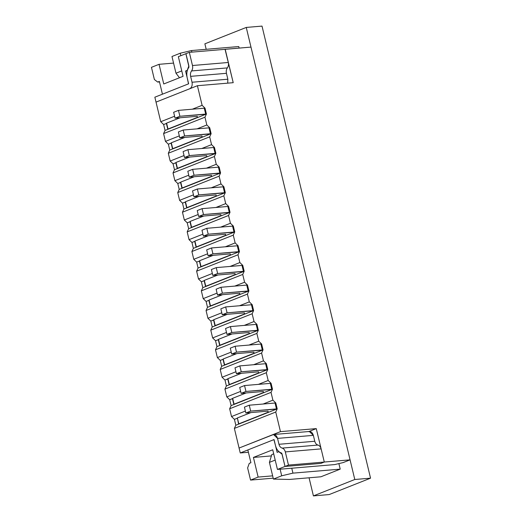 <?xml version="1.0" encoding="UTF-8"?>
<svg xmlns="http://www.w3.org/2000/svg" width="522" height="522" viewBox="0 0 522 522"><rect width="100%" height="100%" fill="white"/><g stroke="black" fill="none" stroke-linecap="round" stroke-linejoin="round"><path stroke-width="0.78" d="M169.082 128.83L168.006 129.025L166.59 123.127L168.006 129.025L197.401 117.372L197.27 116.308L175.066 118.187L173.65 112.289L175.066 118.187L179.894 116.275L178.478 110.377L173.65 112.289L178.478 110.377L179.894 116.275L205.681 114.09L204.265 108.198L178.478 110.377L204.265 108.198L205.812 114.272L179.894 116.275L175.066 118.187L197.27 116.308L197.401 117.372L169.082 128.83M180.136 117.757L166.59 123.127L180.136 117.757M204.396 108.374L205.009 108.132L206.425 114.031L204.963 117.202L206.829 124.98L209.727 127.786L211.142 133.684L209.681 136.855L211.554 144.64L214.444 147.445L215.86 153.338L214.405 156.515L216.271 164.293L219.168 167.099L220.584 172.991L219.123 176.168L220.989 183.946L223.886 186.752L225.302 192.651L223.84 195.822L225.706 203.606L228.603 206.405L230.019 212.304L228.558 215.475L230.424 223.259L233.321 226.065L234.737 231.957L233.275 235.135L235.148 242.913L238.039 245.718L239.454 251.617L237.993 254.788L239.866 262.566L242.763 265.372L244.179 271.27L242.717 274.442L244.583 282.226L247.48 285.032L248.896 290.924L247.435 294.101L249.301 301.879L252.198 304.685L253.614 310.577L252.152 313.755L254.018 321.532L256.915 324.338L258.331 330.237L256.87 333.408L258.736 341.192L261.633 343.991L263.049 349.89L261.587 353.061L263.46 360.846L266.35 363.651L267.766 369.543L266.311 372.721L268.178 380.499L271.075 383.305L272.491 389.203L271.029 392.374L229.654 408.772L231.52 416.556L245.379 411.062L231.52 416.556L229.654 408.772L231.109 405.601L229.693 399.702L226.802 396.896L224.93 389.118L226.391 385.947L224.975 380.049L222.078 377.243L220.212 369.465L221.674 366.287L220.258 360.395L217.361 357.59L215.495 349.805L216.956 346.634L215.54 340.736L212.643 337.93L210.777 330.152L212.239 326.981L210.823 321.082L207.926 318.276L206.059 310.499L207.515 307.321L206.105 301.429L203.208 298.623L201.335 290.839L202.797 287.668L201.381 281.769L198.484 278.97L196.618 271.186L198.079 268.014L196.663 262.116L193.766 259.31L191.9 251.532L193.362 248.361L191.946 242.462L189.049 239.657L187.183 231.879L188.644 228.701L187.228 222.809L184.331 220.003L182.465 212.219L183.927 209.048L182.511 203.149L179.614 200.344L177.741 192.566L179.203 189.395L177.787 183.496L174.896 180.69L173.023 172.912L174.485 169.735L173.069 163.843L170.172 161.037L168.306 153.253L169.767 150.082L168.352 144.183L165.454 141.384L163.588 133.599L165.05 130.428L163.634 124.53L160.737 121.724L156.026 102.11L189.682 88.773C191.763 87.592 192.553 85.412 192.037 82.241L190.621 76.349C190.184 74.235 190.497 72.427 191.554 70.933C192.611 69.433 192.918 67.632 192.481 65.518L189.323 52.344L185.871 53.714L188.997 67.09C186.928 70.026 186.315 73.569 187.176 77.713L188.501 83.859L154.851 97.196L156.026 102.11L154.851 97.196L188.501 83.859L187.176 77.713C186.315 73.569 186.928 70.026 188.997 67.09L185.871 53.714L189.323 52.344L225.132 49.316L228.297 62.483C228.734 64.597 228.421 66.405 227.364 67.899C226.307 69.4 226 71.201 226.437 73.315L227.853 79.213L227.703 83.148L227.853 79.213L192.037 82.241C192.553 85.412 191.763 87.592 189.682 88.773L156.026 102.11L160.737 121.724L174.596 116.23L160.737 121.724L163.634 124.53L166.662 123.414L167.81 129.332L203.665 115.121L165.05 130.428L163.588 133.599L165.454 141.384L179.32 135.89L165.454 141.384L168.352 144.183L171.379 143.067L172.528 148.992L208.382 134.774L169.767 150.082L168.306 153.253L170.172 161.037L184.038 155.543L170.172 161.037L173.069 163.843L176.097 162.727L177.245 168.645L213.107 154.434L174.485 169.735L173.023 172.912L174.896 180.69L188.755 175.196L174.896 180.69L177.787 183.496L180.814 182.38L181.963 188.298L217.824 174.087L179.203 189.395L177.741 192.566L179.614 200.344L193.473 194.85L179.614 200.344L182.511 203.149L185.532 202.034L186.68 207.952L222.542 193.74L183.927 209.048L182.465 212.219L184.331 220.003L198.19 214.509L184.331 220.003L187.228 222.809L190.256 221.693L191.398 227.612L227.259 213.4L188.644 228.701L187.183 231.879L189.049 239.657L202.914 234.163L189.049 239.657L191.946 242.462L194.974 241.347L196.122 247.265L231.977 233.053L193.362 248.361L191.9 251.532L193.766 259.31L207.632 253.816L193.766 259.31L196.663 262.116L199.691 261L200.839 266.918L236.701 252.707L198.079 268.014L196.618 271.186L198.484 278.97L212.35 273.476L198.484 278.97L201.381 281.769L204.409 280.653L205.557 286.578L241.418 272.36L202.797 287.668L201.335 290.839L203.208 298.623L217.067 293.129L203.208 298.623L206.105 301.429L209.126 300.313L210.275 306.231L246.136 292.02L207.515 307.321L206.059 310.499L207.926 318.276L221.785 312.782L207.926 318.276L210.823 321.082L213.85 319.966L214.992 325.885L250.854 311.673L212.239 326.981L210.777 330.152L212.643 337.93L226.509 332.436L212.643 337.93L215.54 340.736L218.568 339.62L219.716 345.538L255.571 331.326L216.956 346.634L215.495 349.805L217.361 357.59L231.226 352.096L217.361 357.59L220.258 360.395L223.285 359.28L224.434 365.198L260.295 350.986L221.674 366.287L220.212 369.465L222.078 377.243L235.944 371.749L222.078 377.243L224.975 380.049L228.003 378.933L229.151 384.851L265.013 370.64L226.391 385.947L224.93 389.118L226.802 396.896L240.662 391.402L226.802 396.896L229.693 399.702L232.721 398.586L233.869 404.504L269.73 390.293L231.109 405.601L229.654 408.772L271.029 392.374L272.895 400.152L271.029 392.374L272.491 389.203L269.73 390.293L272.491 389.203L271.075 383.305L268.178 380.499L266.311 372.721L224.93 389.118L266.311 372.721L267.766 369.543L265.013 370.64L267.766 369.543L266.35 363.651L263.46 360.846L261.587 353.061L220.212 369.465L261.587 353.061L263.049 349.89L260.295 350.986L263.049 349.89L261.633 343.991L258.736 341.192L256.87 333.408L215.495 349.805L256.87 333.408L258.331 330.237L255.571 331.326L258.331 330.237L256.915 324.338L254.018 321.532L252.152 313.755L210.777 330.152L252.152 313.755L253.614 310.577L250.854 311.673L253.614 310.577L252.198 304.685L249.301 301.879L247.435 294.101L206.059 310.499L247.435 294.101L248.896 290.924L246.136 292.02L248.896 290.924L247.48 285.032L244.583 282.226L242.717 274.442L201.335 290.839L242.717 274.442L244.179 271.27L241.418 272.36L244.179 271.27L242.763 265.372L239.866 262.566L237.993 254.788L196.618 271.186L237.993 254.788L239.454 251.617L236.701 252.707L239.454 251.617L238.039 245.718L235.148 242.913L233.275 235.135L191.9 251.532L233.275 235.135L234.737 231.957L231.977 233.053L234.737 231.957L233.321 226.065L230.424 223.259L228.558 215.475L187.183 231.879L228.558 215.475L230.019 212.304L227.259 213.4L230.019 212.304L228.603 206.405L225.706 203.606L223.84 195.822L182.465 212.219L223.84 195.822L225.302 192.651L222.542 193.74L225.302 192.651L223.886 186.752L220.989 183.946L219.123 176.168L177.741 192.566L219.123 176.168L220.584 172.991L217.824 174.087L220.584 172.991L219.168 167.099L216.271 164.293L214.405 156.515L173.023 172.912L214.405 156.515L215.86 153.338L213.107 154.434L215.86 153.338L214.444 147.445L211.554 144.64L209.681 136.855L168.306 153.253L209.681 136.855L211.142 133.684L208.382 134.774L211.142 133.684L209.727 127.786L206.829 124.98L204.963 117.202L163.588 133.599L204.963 117.202L206.425 114.031L203.665 115.121L206.425 114.031L205.009 108.132L202.112 105.327L205.009 108.132L204.396 108.374M173.8 148.483L172.723 148.679L171.307 142.78L172.723 148.679L202.125 137.025L201.988 135.961L179.79 137.841L178.374 131.942L179.79 137.841L184.612 135.929L183.196 130.03L178.374 131.942L183.196 130.03L184.612 135.929L210.399 133.749L208.983 127.851L183.196 130.03L208.983 127.851L210.529 133.926L184.612 135.929L179.79 137.841L201.988 135.961L202.125 137.025L173.8 148.483M184.853 137.41L171.307 142.78L184.853 137.41M209.113 128.034L209.727 127.786L209.113 128.034M178.517 168.136L177.441 168.332L176.025 162.433L177.441 168.332L206.843 156.685L206.705 155.621L184.507 157.494L183.091 151.602L184.507 157.494L189.336 155.582L187.92 149.684L183.091 151.602L187.92 149.684L189.336 155.582L215.116 153.403L213.7 147.504L187.92 149.684L213.7 147.504L215.247 153.585L189.336 155.582L184.507 157.494L206.705 155.621L206.843 156.685L178.517 168.136M189.571 157.07L176.025 162.433L189.571 157.07M213.831 147.687L214.444 147.445L213.831 147.687M183.242 187.796L182.165 187.985L180.749 182.093L182.165 187.985L211.56 176.338L211.43 175.275L189.225 177.154L187.809 171.255L189.225 177.154L194.053 175.235L192.638 169.343L187.809 171.255L192.638 169.343L194.053 175.235L219.834 173.056L218.418 167.157L192.638 169.343L218.418 167.157L219.964 173.239L194.053 175.235L189.225 177.154L211.43 175.275L211.56 176.338L183.242 187.796M194.295 176.723L180.749 182.093L194.295 176.723M218.548 167.34L219.168 167.099L218.548 167.34M187.959 207.449L186.883 207.645L185.467 201.746L186.883 207.645L216.278 195.991L216.147 194.928L193.943 196.807L192.527 190.908L193.943 196.807L198.771 194.895L197.355 188.997L192.527 190.908L197.355 188.997L198.771 194.895L224.551 192.709L223.135 186.817L197.355 188.997L223.135 186.817L224.682 192.892L198.771 194.895L193.943 196.807L216.147 194.928L216.278 195.991L187.959 207.449M199.012 196.376L185.467 201.746L199.012 196.376M223.266 186.993L223.886 186.752L223.266 186.993M192.677 227.103L191.6 227.298L190.184 221.4L191.6 227.298L220.995 215.645L220.865 214.581L198.66 216.46L197.244 210.568L198.66 216.46L203.489 214.549L202.073 208.65L197.244 210.568L202.073 208.65L203.489 214.549L229.275 212.369L227.86 206.471L202.073 208.65L227.86 206.471L229.406 212.545L203.489 214.549L198.66 216.46L220.865 214.581L220.995 215.645L192.677 227.103M203.73 216.036L190.184 221.4L203.73 216.036M227.99 206.653L228.603 206.405L227.99 206.653M197.394 246.762L196.318 246.952L194.902 241.06L196.318 246.952L225.719 235.305L225.582 234.241L203.384 236.12L201.968 230.222L203.384 236.12L208.206 234.202L206.79 228.31L201.968 230.222L206.79 228.31L208.206 234.202L233.993 232.022L232.577 226.124L206.79 228.31L232.577 226.124L234.124 232.205L208.206 234.202L203.384 236.12L225.582 234.241L225.719 235.305L197.394 246.762M208.448 235.69L194.902 241.06L208.448 235.69M232.708 226.307L233.321 226.065L232.708 226.307M202.112 266.416L201.035 266.611L199.619 260.713L201.035 266.611L230.437 254.958L230.3 253.894L208.102 255.773L206.686 249.875L208.102 255.773L212.93 253.862L211.514 247.963L206.686 249.875L211.514 247.963L212.93 253.862L238.711 251.676L237.295 245.784L211.514 247.963L237.295 245.784L238.841 251.858L212.93 253.862L208.102 255.773L230.3 253.894L230.437 254.958L202.112 266.416M213.165 255.343L199.619 260.713L213.165 255.343M237.425 245.96L238.039 245.718L237.425 245.96M206.829 286.069L205.759 286.265L204.343 280.366L205.759 286.265L235.154 274.611L235.024 273.548L212.819 275.427L211.403 269.528L212.819 275.427L217.648 273.515L216.232 267.616L211.403 269.528L216.232 267.616L217.648 273.515L243.428 271.336L242.012 265.437L216.232 267.616L242.012 265.437L243.559 271.512L217.648 273.515L212.819 275.427L235.024 273.548L235.154 274.611L206.829 286.069M217.883 274.996L204.343 280.366L217.883 274.996M242.143 265.62L242.763 265.372L242.143 265.62M211.554 305.722L210.477 305.918L209.061 300.019L210.477 305.918L239.872 294.271L239.742 293.207L217.537 295.08L216.121 289.188L217.537 295.08L222.365 293.168L220.95 287.27L216.121 289.188L220.95 287.27L222.365 293.168L248.146 290.989L246.73 285.09L220.95 287.27L246.73 285.09L248.276 291.172L222.365 293.168L217.537 295.08L239.742 293.207L239.872 294.271L211.554 305.722M222.607 294.656L209.061 300.019L222.607 294.656M246.86 285.273L247.48 285.032L246.86 285.273M216.271 325.382L215.195 325.571L213.779 319.679L215.195 325.571L244.59 313.924L244.459 312.861L222.255 314.74L220.839 308.841L222.255 314.74L227.083 312.822L225.667 306.929L220.839 308.841L225.667 306.929L227.083 312.822L252.87 310.642L251.454 304.744L225.667 306.929L251.454 304.744L253 310.825L227.083 312.822L222.255 314.74L244.459 312.861L244.59 313.924L216.271 325.382M227.324 314.309L213.779 319.679L227.324 314.309M251.584 304.926L252.198 304.685L251.584 304.926M220.989 345.035L219.912 345.231L218.496 339.333L219.912 345.231L249.307 333.578L249.177 332.514L226.972 334.393L225.556 328.495L226.972 334.393L231.801 332.481L230.385 326.583L225.556 328.495L230.385 326.583L231.801 332.481L257.587 330.296L256.171 324.403L230.385 326.583L256.171 324.403L257.718 330.478L231.801 332.481L226.972 334.393L249.177 332.514L249.307 333.578L220.989 345.035M232.042 333.963L218.496 339.333L232.042 333.963M256.302 324.58L256.915 324.338L256.302 324.58M225.706 364.689L224.63 364.885L223.214 358.986L224.63 364.885L254.031 353.231L253.894 352.167L231.696 354.046L230.28 348.154L231.696 354.046L236.518 352.135L235.102 346.236L230.28 348.154L235.102 346.236L236.518 352.135L262.305 349.955L260.889 344.057L235.102 346.236L260.889 344.057L262.435 350.132L236.518 352.135L231.696 354.046L253.894 352.167L254.031 353.231L225.706 364.689M236.76 353.622L223.214 358.986L236.76 353.622M261.02 344.239L261.633 343.991L261.02 344.239M230.424 384.349L229.347 384.538L227.931 378.646L229.347 384.538L258.749 372.891L258.612 371.827L236.414 373.706L234.998 367.808L236.414 373.706L241.242 371.788L239.826 365.896L234.998 367.808L239.826 365.896L241.242 371.788L267.023 369.609L265.607 363.71L239.826 365.896L265.607 363.71L267.153 369.791L241.242 371.788L236.414 373.706L258.612 371.827L258.749 372.891L230.424 384.349M241.477 373.276L227.931 378.646L241.477 373.276M265.737 363.893L266.35 363.651L265.737 363.893M235.148 404.002L234.071 404.198L232.655 398.299L234.071 404.198L263.466 392.544L263.336 391.48L241.131 393.36L239.715 387.461L241.131 393.36L245.96 391.448L244.544 385.549L239.715 387.461L244.544 385.549L245.96 391.448L271.74 389.262L270.324 383.37L244.544 385.549L270.324 383.37L271.871 389.445L245.96 391.448L241.131 393.36L263.336 391.48L263.466 392.544L235.148 404.002M246.201 392.929L232.655 398.299L246.201 392.929M270.455 383.546L271.075 383.305L270.455 383.546M239.866 423.655L238.789 423.851L237.373 417.952L238.789 423.851L268.184 412.197L268.054 411.134L245.849 413.013L244.433 407.114L245.849 413.013L250.677 411.101L249.262 405.202L244.433 407.114L249.262 405.202L250.677 411.101L276.458 408.922L275.048 403.023L249.262 405.202L275.048 403.023L276.588 409.098L250.677 411.101L245.849 413.013L268.054 411.134L268.184 412.197L239.866 423.655M250.919 412.582L237.373 417.952L250.919 412.582M308.541 431.674C310.779 431.146 312.384 432.373 313.357 435.361L277.547 438.395L278.957 444.287C279.531 446.375 280.595 447.641 282.141 448.098C283.687 448.561 284.751 449.827 285.319 451.908L288.483 465.082L324.292 462.048L316.267 428.614L280.458 431.642L239.076 448.039L234.371 428.425L275.747 412.028L277.208 408.856L275.792 402.958L272.895 400.152L263.114 404.035L272.895 400.152L275.792 402.958L275.048 403.023L275.792 402.958L277.208 408.856L275.747 412.028L234.371 428.425L240.257 452.959L273.913 439.615L275.512 445.657C276.634 449.742 278.715 452.235 281.75 453.129L285.032 466.446L288.483 465.082L285.319 451.908C284.751 449.827 283.687 448.561 282.141 448.098C280.595 447.641 279.531 446.375 278.957 444.287L277.547 438.395C276.575 435.4 274.97 434.173 272.732 434.702L239.076 448.039L273.508 434.519L277.547 438.395L313.357 435.361L314.773 441.26C315.34 443.341 316.404 444.613 317.95 445.07C319.497 445.527 320.56 446.799 321.134 448.881L324.292 462.048L320.847 463.419L324.292 462.048L288.483 465.082L285.032 466.446L320.847 463.419L285.032 466.446L281.75 453.129C278.715 452.235 276.634 449.742 275.512 445.657L273.913 439.615L240.257 452.959L239.076 448.039L280.458 431.642L275.747 412.028L280.458 431.642L316.267 428.614L321.134 448.881C320.56 446.799 319.497 445.527 317.95 445.07C316.404 444.613 315.34 443.341 314.773 441.26L313.357 435.361L309.318 431.492L273.508 434.519M248.4 452.267L240.257 452.959L248.4 452.267M278.957 444.287L314.773 441.26L278.957 444.287M282.141 448.098L317.95 445.07L282.141 448.098M285.319 451.908L321.134 448.881L285.319 451.908M227.853 79.213L226.437 73.315L190.621 76.349L192.037 82.241L227.853 79.213M226.437 73.315C226 71.201 226.307 69.4 227.364 67.899L191.554 70.933C190.497 72.427 190.184 74.235 190.621 76.349L226.437 73.315M227.364 67.899C228.421 66.405 228.734 64.597 228.297 62.483L192.481 65.518C192.918 67.632 192.611 69.433 191.554 70.933L227.364 67.899M228.297 62.483L225.132 49.316L189.323 52.344L192.481 65.518L228.297 62.483M235.833 425.254L234.417 419.355L231.52 416.556L234.417 419.355L237.438 418.239L238.587 424.164L274.448 409.946L235.833 425.254L234.371 428.425L235.833 425.254L238.587 424.164L237.425 418.168L234.417 419.355L235.833 425.254M324.286 462.029L350.073 459.849L250.978 47.091L225.191 49.27L233.217 82.685L197.407 85.712L202.112 105.327L197.407 85.712L156.026 102.11L197.407 85.712L233.217 82.685L225.054 49.322L250.978 47.091L350.073 459.849L324.286 462.029M258.39 384.375L268.178 380.499L258.39 384.375M253.672 364.721L263.46 360.846L253.672 364.721M248.955 345.068L258.736 341.192L248.955 345.068M244.237 325.408L254.018 321.532L244.237 325.408M239.52 305.755L249.301 301.879L239.52 305.755M234.796 286.102L244.583 282.226L234.796 286.102M230.078 266.448L239.866 262.566L230.078 266.448M225.36 246.789L235.148 242.913L225.36 246.789M220.643 227.135L230.424 223.259L220.643 227.135M215.925 207.482L225.706 203.606L215.925 207.482M211.208 187.829L220.989 183.946L211.208 187.829M206.484 168.169L216.271 164.293L206.484 168.169M201.766 148.516L211.554 144.64L201.766 148.516M197.048 128.862L206.829 124.98L197.048 128.862M192.331 109.202L202.112 105.327L192.331 109.202M272.725 449.775L253.418 457.429L271.388 455.908L253.418 457.429L272.725 449.775L277.443 469.428L272.725 449.775M334.739 464.58L277.443 469.428L285.032 466.427L282.102 454.238L278.774 451.687L277.117 452.339L274.05 439.563L247.846 449.951L250.912 462.727L249.255 463.379L247.624 467.901L250.547 480.09L258.136 477.082L253.418 457.429L258.136 477.082L250.547 480.09L273.208 478.172L250.547 480.09L247.624 467.901L249.255 463.379L250.912 462.727L247.846 449.951L274.05 439.563L277.117 452.339L278.95 451.667L282.102 454.238L285.032 466.427L277.443 469.428L334.739 464.58L343.176 462.577L350.073 459.849L343.176 462.577L334.739 464.58M316.267 428.614L308.92 431.524L316.267 428.614M272.647 475.855L258.136 477.082L272.647 475.855M163.758 83.977L183.065 76.329L178.348 56.67L186.008 53.662L178.348 56.67L183.065 76.329L163.758 83.977L159.04 64.323L173.558 63.097L159.04 64.323L151.452 67.331L159.04 64.323L163.758 83.977M151.452 67.331L154.381 79.52L157.709 82.071L159.367 81.412L162.433 94.188L188.638 83.807L185.571 71.031L187.228 70.372L188.86 65.85L185.936 53.668L188.86 65.85L187.228 70.372L185.571 71.031L188.638 83.807L162.433 94.188L159.367 81.412L157.709 82.071L159.491 81.921L157.709 82.071L154.381 79.52L151.452 67.331M187.202 70.894L185.571 71.031L187.202 70.894M165.05 130.428L167.81 129.332L166.394 123.44L163.634 124.53L165.05 130.428M169.767 150.082L172.528 148.992L171.112 143.093L168.352 144.183L169.767 150.082M174.485 169.735L177.245 168.645L175.829 162.747L173.069 163.843L174.485 169.735M179.203 189.395L181.963 188.298L180.547 182.4L177.787 183.496L179.203 189.395M183.927 209.048L186.68 207.952L185.264 202.06L182.511 203.149L183.927 209.048M188.644 228.701L191.398 227.612L189.988 221.713L187.228 222.809L188.644 228.701M193.362 248.361L196.122 247.265L194.706 241.366L191.946 242.462L193.362 248.361M198.079 268.014L200.839 266.918L199.424 261.026L196.663 262.116L198.079 268.014M202.797 287.668L205.557 286.578L204.141 280.679L201.381 281.769L202.797 287.668M207.515 307.321L210.275 306.231L208.859 300.333L206.105 301.429L207.515 307.321M212.239 326.981L214.992 325.885L213.576 319.986L210.823 321.082L212.239 326.981M216.956 346.634L219.716 345.538L218.3 339.646L215.54 340.736L216.956 346.634M221.674 366.287L224.434 365.198L223.018 359.299L220.258 360.395L221.674 366.287M226.391 385.947L229.151 384.851L227.736 378.952L224.975 380.049L226.391 385.947M231.109 405.601L233.869 404.504L232.453 398.612L229.693 399.702L231.109 405.601M277.208 408.856L274.448 409.946L277.208 408.856M309.063 477.787L313.415 495.9L354.79 479.503L246.26 27.431L204.878 43.828L206.197 49.303L204.878 43.828L246.26 27.431L262.011 26.1L370.548 478.172L329.167 494.569L370.548 478.172L354.79 479.503L313.415 495.9L329.167 494.569L313.415 495.9L309.063 477.787M238.763 46.549L239.135 48.089L238.763 46.549L191.496 50.549L191.874 52.128L191.496 50.549L238.763 46.549M338.889 463.595L340.213 469.134L320.906 476.788L340.213 469.134L292.946 473.134L281.697 475.803L273.424 479.085L289.397 479.45L320.906 476.788L289.397 479.45L273.424 479.085L281.697 475.803L280.118 469.206L281.697 475.803L292.946 473.134L340.213 469.134L338.889 463.595M262.011 26.1L246.26 27.431L354.79 479.503L370.548 478.172L262.011 26.1M171.973 56.5L180.247 53.218L191.496 50.549L180.247 53.218L171.973 56.5L175.979 73.204L181.767 70.914L175.979 73.204L171.973 56.5M180.84 55.684L180.247 53.218L180.84 55.684M179.49 77.745L175.979 73.204L179.49 77.745M291.765 468.221L292.946 473.134L291.765 468.221M271.786 454.61L273.704 453.853L271.786 454.61L269.417 462.375L273.424 479.085L269.417 462.375L271.786 454.61M275.198 460.084L269.417 462.375L275.198 460.084"/></g></svg>
